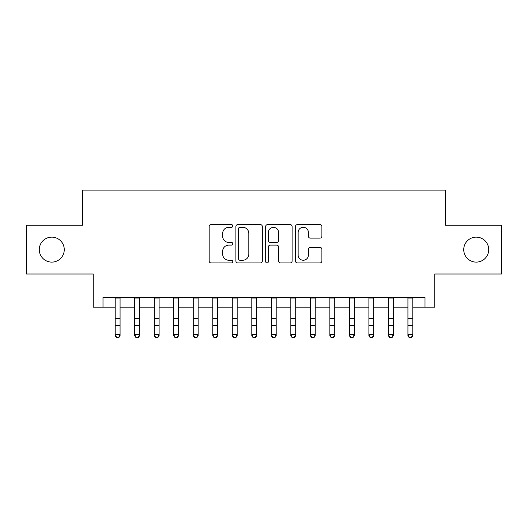 <?xml version="1.0" encoding="UTF-8"?>
<svg xmlns="http://www.w3.org/2000/svg" width="528" height="528" viewBox="0 0 528 528"><rect width="100%" height="100%" fill="white"/><g stroke="black" fill="none" stroke-linecap="round" stroke-linejoin="round"><path stroke-width="0.79" d="M232.775 225.951A1.34 1.34 0 0 0 231.436 224.611L211.081 224.611A1.914 1.914 0 0 0 209.167 226.532L209.167 261.01A1.914 1.914 0 0 0 211.081 262.924L231.436 262.924A1.34 1.34 0 0 0 232.775 261.584A1.34 1.34 0 0 0 231.436 260.245L228.802 260.245A6.131 6.131 0 0 1 222.671 254.113L222.671 251.242A6.131 6.131 0 0 1 228.802 245.111L231.436 245.111A1.34 1.34 0 0 0 232.775 243.771A1.34 1.34 0 0 0 231.436 242.431L228.802 242.431A6.131 6.131 0 0 1 222.671 236.3L222.671 233.422A6.131 6.131 0 0 1 228.802 227.297L231.436 227.297A1.34 1.34 0 0 0 232.775 225.951M463.742 249.625A12.487 12.487 0 0 0 476.23 262.112A12.487 12.487 0 0 0 488.717 249.625A12.487 12.487 0 0 0 476.23 237.131A12.487 12.487 0 0 0 463.742 249.625M39.283 249.625A12.487 12.487 0 0 0 51.77 262.112A12.487 12.487 0 0 0 64.258 249.625A12.487 12.487 0 0 0 51.77 237.131A12.487 12.487 0 0 0 39.283 249.625M319.981 238.115A1.914 1.914 0 0 0 321.895 236.201L321.895 226.532A1.914 1.914 0 0 0 319.981 224.611L297.376 224.611A1.914 1.914 0 0 0 295.462 226.532L295.462 261.01A1.914 1.914 0 0 0 297.376 262.924L319.981 262.924A1.914 1.914 0 0 0 321.895 261.01L321.895 249.322A1.914 1.914 0 0 0 319.981 247.408L310.306 247.408A1.914 1.914 0 0 0 308.392 249.322L308.392 255.116A5.122 5.122 0 0 1 303.27 260.245A5.122 5.122 0 0 1 298.142 255.116L298.142 232.419A5.122 5.122 0 0 1 303.27 227.297A5.122 5.122 0 0 1 308.392 232.419L308.392 236.201A1.914 1.914 0 0 0 310.306 238.115L319.981 238.115M103 307.197L103 297.436L425 297.436L425 307.197L434.762 307.197L434.762 274.019L501.6 274.019L501.6 225.232L445.493 225.232L445.493 190.1L82.507 190.1L82.507 225.232L26.4 225.232L26.4 274.019L93.238 274.019L93.238 307.197L115.196 307.197M262.324 226.532A1.914 1.914 0 0 0 260.41 224.611L237.805 224.611A1.914 1.914 0 0 0 235.891 226.532L235.891 261.01A1.914 1.914 0 0 0 237.805 262.924L260.41 262.924A1.914 1.914 0 0 0 262.324 261.01L262.324 226.532M267.59 224.611L290.195 224.611A1.914 1.914 0 0 1 292.109 226.532L292.109 261.01A1.914 1.914 0 0 1 290.195 262.924L280.52 262.924A1.914 1.914 0 0 1 278.606 261.01L278.606 247.025A1.914 1.914 0 0 0 276.692 245.111L270.277 245.111A1.914 1.914 0 0 0 268.356 247.025L268.356 261.584A1.34 1.34 0 0 1 267.016 262.924A1.34 1.34 0 0 1 265.676 261.584L265.676 226.532A1.914 1.914 0 0 1 267.59 224.611M120.074 307.197L134.713 307.197M139.59 307.197L154.229 307.197M159.106 307.197L173.738 307.197M178.622 307.197L193.255 307.197M198.139 307.197L212.771 307.197M217.648 307.197L232.287 307.197M237.164 307.197L251.803 307.197M256.681 307.197L271.319 307.197M276.197 307.197L290.836 307.197M295.713 307.197L310.352 307.197M315.229 307.197L329.861 307.197M334.745 307.197L349.378 307.197M354.262 307.197L368.894 307.197M373.771 307.197L388.41 307.197M393.287 307.197L407.926 307.197M412.804 307.197L425 307.197M239.91 227.297A1.34 1.34 0 0 0 238.57 228.637L238.57 258.905A1.34 1.34 0 0 0 239.91 260.245L242.689 260.245A6.131 6.131 0 0 0 248.82 254.113L248.82 233.422A6.131 6.131 0 0 0 242.689 227.297L239.91 227.297M278.606 232.518A5.122 5.122 0 0 0 273.484 227.39A5.122 5.122 0 0 0 268.356 232.518L268.356 240.511A1.914 1.914 0 0 0 270.277 242.431L276.692 242.431A1.914 1.914 0 0 0 278.606 240.511L278.606 232.518M120.074 297.436L120.074 335.749L118.609 337.9L118.609 337.465L116.662 337.465L116.662 337.9L118.609 337.9M115.196 297.436L115.196 334.666L120.074 334.666L118.609 337.465M116.662 337.9L115.196 335.749L115.196 334.666L116.662 337.465M139.59 297.436L139.59 335.749L138.125 337.9L138.125 337.465L136.171 337.465L136.171 337.9L138.125 337.9M134.713 297.436L134.713 334.666L139.59 334.666L138.125 337.465M136.171 337.9L134.713 335.749L134.713 334.666L136.171 337.465M159.106 297.436L159.106 335.749L157.641 337.9L157.641 337.465L155.687 337.465L155.687 337.9L157.641 337.9M154.229 297.436L154.229 334.666L159.106 334.666L157.641 337.465M155.687 337.9L154.229 335.749L154.229 334.666L155.687 337.465M178.622 297.436L178.622 335.749L177.157 337.9L177.157 337.465L175.204 337.465L175.204 337.9L177.157 337.9M173.738 297.436L173.738 334.666L178.622 334.666L177.157 337.465M175.204 337.9L173.738 335.749L173.738 334.666L175.204 337.465M198.139 297.436L198.139 335.749L196.673 337.9L196.673 337.465L194.72 337.465L194.72 337.9L196.673 337.9M193.255 297.436L193.255 334.666L198.139 334.666L196.673 337.465M194.72 337.9L193.255 335.749L193.255 334.666L194.72 337.465M217.648 297.436L217.648 335.749L216.19 337.9L216.19 337.465L214.236 337.465L214.236 337.9L216.19 337.9M212.771 297.436L212.771 334.666L217.648 334.666L216.19 337.465M214.236 337.9L212.771 335.749L212.771 334.666L214.236 337.465M237.164 297.436L237.164 335.749L235.706 337.9L235.706 337.465L233.752 337.465L233.752 337.9L235.706 337.9M232.287 297.436L232.287 334.666L237.164 334.666L235.706 337.465M233.752 337.9L232.287 335.749L232.287 334.666L233.752 337.465M256.681 297.436L256.681 335.749L255.215 337.9L255.215 337.465L253.268 337.465L253.268 337.9L255.215 337.9M251.803 297.436L251.803 334.666L256.681 334.666L255.215 337.465M253.268 337.9L251.803 335.749L251.803 334.666L253.268 337.465M276.197 297.436L276.197 335.749L274.732 337.9L274.732 337.465L272.785 337.465L272.785 337.9L274.732 337.9M271.319 297.436L271.319 334.666L276.197 334.666L274.732 337.465M272.785 337.9L271.319 335.749L271.319 334.666L272.785 337.465M295.713 297.436L295.713 335.749L294.248 337.9L294.248 337.465L292.294 337.465L292.294 337.9L294.248 337.9M290.836 297.436L290.836 334.666L295.713 334.666L294.248 337.465M292.294 337.9L290.836 335.749L290.836 334.666L292.294 337.465M315.229 297.436L315.229 335.749L313.764 337.9L313.764 337.465L311.81 337.465L311.81 337.9L313.764 337.9M310.352 297.436L310.352 334.666L315.229 334.666L313.764 337.465M311.81 337.9L310.352 335.749L310.352 334.666L311.81 337.465M334.745 297.436L334.745 335.749L333.28 337.9L333.28 337.465L331.327 337.465L331.327 337.9L333.28 337.9M329.861 297.436L329.861 334.666L334.745 334.666L333.28 337.465M331.327 337.9L329.861 335.749L329.861 334.666L331.327 337.465M354.262 297.436L354.262 335.749L352.796 337.9L352.796 337.465L350.843 337.465L350.843 337.9L352.796 337.9M349.378 297.436L349.378 334.666L354.262 334.666L352.796 337.465M350.843 337.9L349.378 335.749L349.378 334.666L350.843 337.465M373.771 297.436L373.771 335.749L372.313 337.9L372.313 337.465L370.359 337.465L370.359 337.9L372.313 337.9M368.894 297.436L368.894 334.666L373.771 334.666L372.313 337.465M370.359 337.9L368.894 335.749L368.894 334.666L370.359 337.465M393.287 297.436L393.287 335.749L391.829 337.9L391.829 337.465L389.875 337.465L389.875 337.9L391.829 337.9M388.41 297.436L388.41 334.666L393.287 334.666L391.829 337.465M389.875 337.9L388.41 335.749L388.41 334.666L389.875 337.465M412.804 297.436L412.804 335.749L411.338 337.9L411.338 337.465L409.391 337.465L409.391 337.9L411.338 337.9M407.926 297.436L407.926 334.666L412.804 334.666L411.338 337.465M409.391 337.9L407.926 335.749L407.926 334.666L409.391 337.465M120.074 318.668L115.196 318.668M120.074 325.367L115.196 325.367M120.074 298.069L115.196 298.069M139.59 318.668L134.713 318.668M139.59 325.367L134.713 325.367M139.59 298.069L134.713 298.069M159.106 318.668L154.229 318.668M159.106 325.367L154.229 325.367M159.106 298.069L154.229 298.069M178.622 318.668L173.738 318.668M178.622 325.367L173.738 325.367M178.622 298.069L173.738 298.069M198.139 318.668L193.255 318.668M198.139 325.367L193.255 325.367M198.139 298.069L193.255 298.069M217.648 318.668L212.771 318.668M217.648 325.367L212.771 325.367M217.648 298.069L212.771 298.069M237.164 318.668L232.287 318.668M237.164 325.367L232.287 325.367M237.164 298.069L232.287 298.069M256.681 318.668L251.803 318.668M256.681 325.367L251.803 325.367M256.681 298.069L251.803 298.069M276.197 318.668L271.319 318.668M276.197 325.367L271.319 325.367M276.197 298.069L271.319 298.069M295.713 318.668L290.836 318.668M295.713 325.367L290.836 325.367M295.713 298.069L290.836 298.069M315.229 318.668L310.352 318.668M315.229 325.367L310.352 325.367M315.229 298.069L310.352 298.069M334.745 318.668L329.861 318.668M334.745 325.367L329.861 325.367M334.745 298.069L329.861 298.069M354.262 318.668L349.378 318.668M354.262 325.367L349.378 325.367M354.262 298.069L349.378 298.069M373.771 318.668L368.894 318.668M373.771 325.367L368.894 325.367M373.771 298.069L368.894 298.069M393.287 318.668L388.41 318.668M393.287 325.367L388.41 325.367M393.287 298.069L388.41 298.069M412.804 318.668L407.926 318.668M412.804 325.367L407.926 325.367M412.804 298.069L407.926 298.069"/></g></svg>
